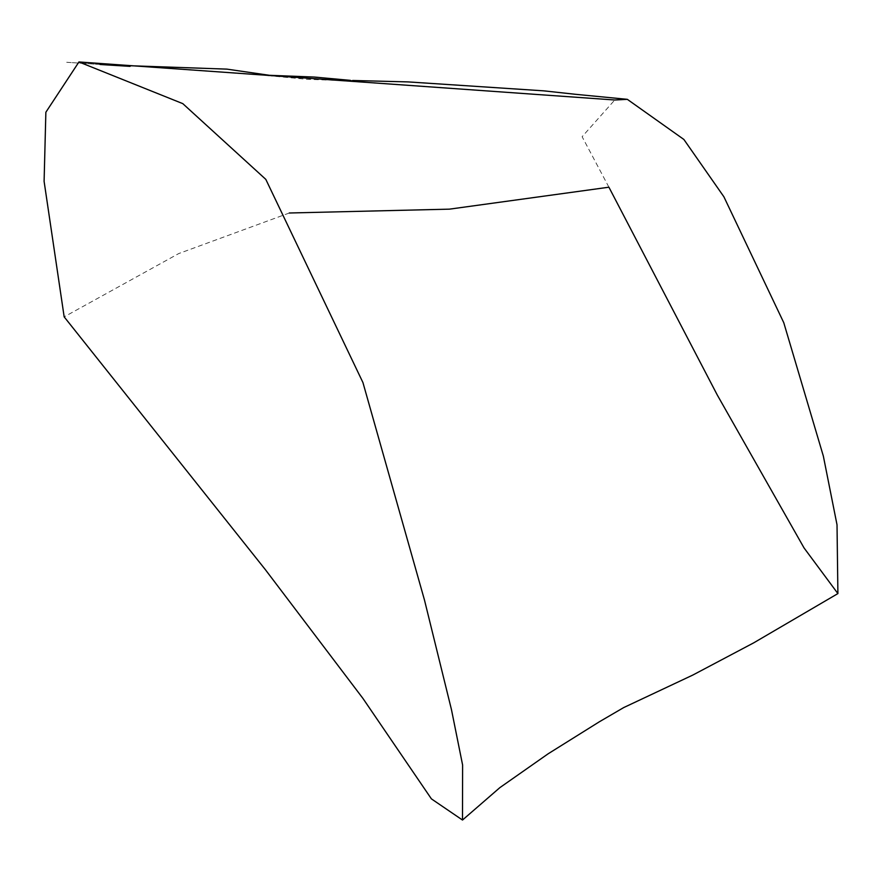 <?xml version="1.0" encoding="UTF-8"?>
<svg xmlns="http://www.w3.org/2000/svg" width="882" height="882" viewBox="0 0 882 882"><rect width="100%" height="100%" fill="white"/><g stroke="black" fill="none" stroke-linecap="round" stroke-linejoin="round"><path stroke-width="0.66" stroke-dasharray="4.41 3.31" d="M608.922 187.16L582.065 136.754L614.798 99.953M289.318 213.025L178.671 253.619L64.177 316.87M352.646 80.438L350.485 80.416M267.963 75.687L306.649 79.303L333.407 80.207M107.395 64.915L66.712 62.324M66.734 62.324L100.305 64.474M100.228 64.463L66.767 62.313M66.789 62.302L100.162 64.452"/><path stroke-width="1.32" d="M64.177 316.87L265.339 569.684L362.943 698.456L431.43 798.849L462.521 820.084L462.664 765.069L451.463 709.701L424.496 599.958L362.965 382.59L265.835 179.388L182.783 103.679L78.906 61.905L45.908 112.201L44.1 181.35L64.177 316.87M78.906 61.905L614.798 99.953L627.3 99.335L683.848 139.51L723.935 196.774L783.789 322.735L823.369 456.137L837.007 524.779L837.889 593.641L804.042 547.931L717.32 395.004L608.922 187.16L449.467 209.133L289.318 213.025M576.122 94.341L543.72 90.868L408.3 81.916L352.646 80.438M350.485 80.416L314.389 77.054L269.462 75.323L226.95 69.127L107.395 64.915M100.162 64.452L130.095 66.359M462.51 820.095L499.885 787.571L548.218 753.735L599.319 721.763L623.673 707.551L692.767 675.072L753.647 642.879L837.9 593.63M627.3 99.335L576.244 94.352"/></g></svg>
